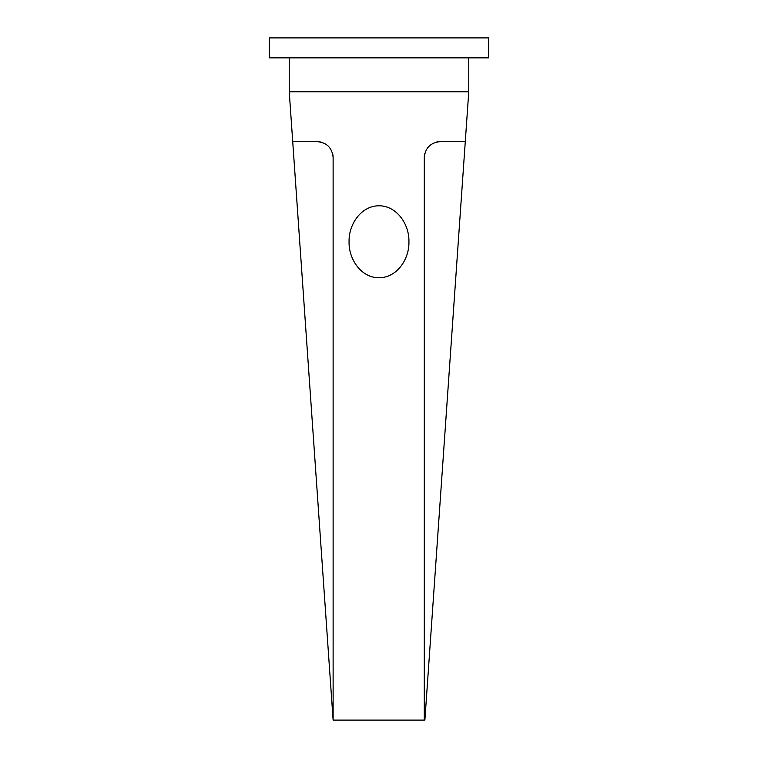 <?xml version="1.0" encoding="UTF-8"?>
<svg xmlns="http://www.w3.org/2000/svg" width="758" height="758" viewBox="0 0 758 758"><rect width="100%" height="100%" fill="white"/><g stroke="black" fill="none" stroke-linecap="round" stroke-linejoin="round"><path stroke-width="1.14" d="M289.234 57.845L289.234 91.756L468.766 91.756L468.766 57.845M465.279 141.623L424.878 720.1L424.291 720.1L424.291 157.588C425.229 147.905 430.553 142.58 440.256 141.623L465.279 141.623L468.766 91.756M333.122 720.1L292.721 141.623L317.166 141.623C326.859 142.58 332.184 147.905 333.122 157.588L333.122 720.1L424.291 720.1M292.721 141.623L289.234 91.756M408.922 241.783C409.434 224.908 397.325 205.873 379 205.778C360.675 205.873 348.566 224.908 349.078 241.783C348.566 258.668 360.675 277.693 379 277.788C397.325 277.693 409.434 258.668 408.922 241.783M440.256 141.623A15.956 15.956 0 0 0 436.201 142.153M424.821 153.533A15.956 15.956 0 0 0 424.291 157.588M333.122 157.588A15.956 15.956 0 0 0 332.601 153.533M321.221 142.153A15.956 15.956 0 0 0 317.166 141.623M269.289 37.9L488.711 37.9L488.711 57.845L269.289 57.845L269.289 37.9"/></g></svg>
